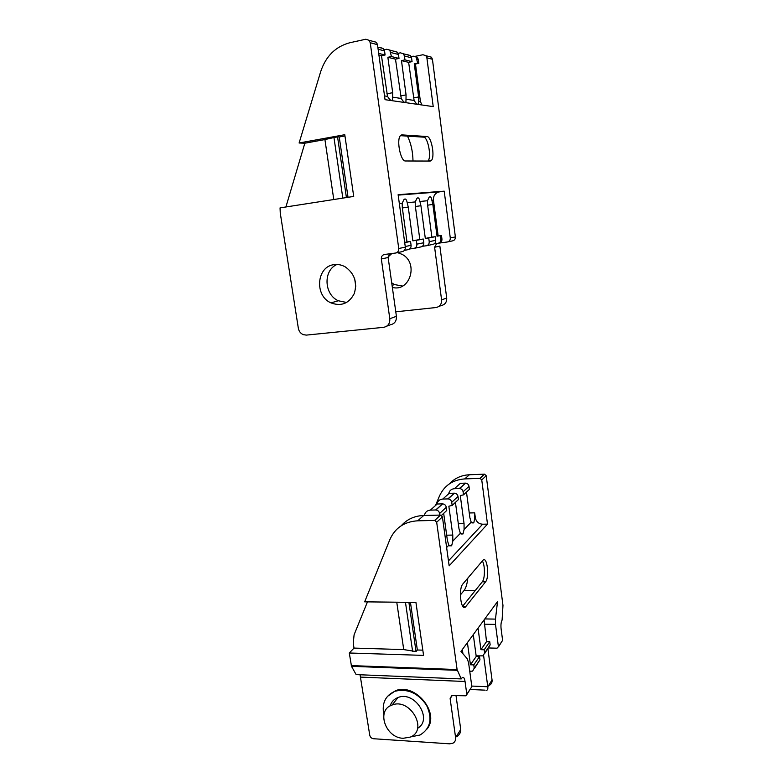 <?xml version="1.0" encoding="UTF-8"?>
<svg xmlns="http://www.w3.org/2000/svg" width="783" height="783" viewBox="0 0 783 783"><rect width="100%" height="100%" fill="white"/><g stroke="black" fill="none" stroke-linecap="round" stroke-linejoin="round"><path stroke-width="1.17" d="M498.428 646.924L502.608 640.357L501.091 628.759C500.729 624.903 501.061 622.015 502.099 620.087L502.97 605.425L486.214 475.731L484.53 474.165L469.399 474.752C461.324 475.193 454.659 478.227 449.413 483.835M435.495 505.554L439.429 496.109C444.264 485.568 452.701 479.832 464.74 478.912L480.048 478.344L481.751 479.93L487.496 524.121L449.148 565.845L442.415 516.868L440.526 515.087L423.711 515.478C414.52 515.85 407.033 519.266 401.258 525.726M349.296 653.002L423.564 655.391L415.93 602.411L364.653 601.843L389.856 539.604C395.082 527.879 404.371 521.615 417.74 520.803L434.771 520.441L436.679 522.251L457.096 669.553L461.246 678.92L356.138 674.603L351.498 666.333L349.296 653.002L354.004 648.089L353.231 643.166L354.102 634.778L367.462 601.873M461.246 678.92L462.224 677.598C463.526 676.718 464.466 678.019 465.053 681.494L466.805 694.286L466.002 695.803L451.752 695.568L450.127 698.593L455.598 737.566C455.872 740.111 454.992 741.981 452.975 743.175L449.696 743.83L373.471 738.731C371.494 738.408 370.261 737.253 369.762 735.266L360.063 674.77M456.998 736.803C459.797 734.288 461.05 731.841 460.737 729.462L456 695.48M466.825 694.56L471.855 686.681L468.586 662.731L467.265 658.806L460.962 651.407L497.528 601.589L495.473 619.108L495.502 624.403L498.409 646.67L497.009 648.207L488.445 647.962M466.492 492.135L469.888 517.71L471.18 522.163L473.774 522.878L474.752 518.483L474.684 512.836L475.35 517.866C476.26 521.781 478.687 523.896 482.641 524.209L487.496 524.121M454.199 493.173L449.178 493.339L442.757 499.065L447.847 498.908L454.473 493.173C456.401 493.447 457.585 494.553 458.016 496.491L458.427 499.574L452.153 505.515M442.375 503.87L437.217 504.007L430.376 510.125L435.612 509.987L442.659 503.87C444.646 504.154 445.86 505.299 446.31 507.306L446.741 510.477L441.524 515.439M439.831 515.097L439.606 513.491C439.155 511.446 437.912 510.281 435.896 509.987L435.612 509.987M424.415 515.459C425.071 512.199 427.058 510.418 430.376 510.125M443.687 513.413L447.406 540.534L448.855 545.203L451.644 545.79L452.809 541.122L452.78 535.083L448.845 506.219L452.153 505.426L451.732 502.295C451.292 500.317 450.088 499.192 448.13 498.918L447.847 498.908M436.953 504.242C437.609 501.091 439.547 499.368 442.757 499.065M448.718 493.75C449.364 490.677 451.243 488.993 454.375 488.69L459.337 488.523L465.562 483.131C467.451 483.385 468.596 484.452 469.007 486.341L469.409 489.336L463.516 494.915M465.298 483.131L460.404 483.307L454.375 488.69M455.442 502.441L458.995 528.77L460.375 533.321L463.017 533.947L464.084 529.484L464.045 523.641L460.287 495.61L463.507 494.836L463.105 491.793C462.684 489.874 461.52 488.788 459.611 488.523L459.337 488.523M482.778 560.462L482.954 560.266C487.085 555.646 489.708 577.218 485.587 581.798L465.611 606.815C460.991 612.022 458.182 588.816 462.87 583.971L482.778 560.462M483.61 655.537L487.78 686.76C488.063 688.962 487.564 690.195 486.282 690.449M484.1 619.891L486.527 641.639L489.737 641.717L490.158 644.869L484.638 653.551M478.041 628.142L480.928 649.684L486.527 641.639M387.34 696.488L395.484 690.723C415.117 682.531 440.291 712.843 427.078 728.953M489.61 685.184C491.46 684.048 492.272 682.326 492.057 680.016L487.907 648.764M467.412 642.618L470.436 664.777L476.23 656.448L473.284 634.621M462.949 653.805L462.352 649.508M480.928 649.684L484.188 649.782L489.737 641.717M470.436 664.777L473.774 664.894L479.519 656.555L476.23 656.448M484.188 649.782L484.608 652.983L483.062 655.851L476.152 655.86M474.244 668.77L479.959 659.795L479.519 656.555M473.774 664.894L474.224 668.183L472.638 671.119L469.761 671.285M460.365 594.963L463.967 590.627C465.885 588.16 467.177 583.991 467.833 578.108M482.328 560.99C485.117 564.866 485.117 578.725 482.299 581.789L462.675 606.179M354.004 648.089L403.734 649.587L416.047 651.573L417.349 649.998L422.81 650.164M417.349 649.998L410.439 602.352M416.047 651.573L408.902 602.333M412.631 651.466L405.457 602.293M403.734 649.587L396.756 602.205M403.196 738.291L410.39 737.067C428.565 729.913 410.077 697.496 392.107 705.023C375.948 709.936 385.353 737.948 403.196 738.291M417.525 728.337C433.342 719.636 414.775 690.381 398.009 697.536C394.035 699.062 391.422 701.862 390.14 705.914M410.791 736.872L420.06 735.002C430.523 728.493 432.696 718.598 426.588 705.336C418.122 693.043 407.62 688.335 395.082 691.223C385.353 695.441 381.615 703.281 383.856 714.732M391.843 253.526L388.104 256.961M391.715 282.869L394.573 284.591L402.579 286.04M447.905 241.859L452.525 240.87C454.492 240.391 455.442 239.079 455.373 236.916L432.431 59.283L431.482 57.208L425.913 55.701L426.872 57.805L433.214 106.615L385.05 99.676L377.494 44.67L376.408 42.292L369.126 40.325L370.232 42.732L398.743 248.495C398.86 250.991 397.803 252.498 395.581 253.036L384.463 254.485C382.261 255.023 381.223 256.521 381.341 258.987L389.807 318.72C390.032 323.545 387.986 326.413 383.641 327.323L306.31 335.104L303.256 334.654C300.574 333.441 298.93 331.297 298.333 328.214L280.265 213.064L280.05 207.887L353.71 196.425L344.774 134.705L299.106 142.995L320.687 71.615C325.855 56.161 335.594 46.53 349.893 42.722L365.818 39.228L369.126 40.325M438.881 306.437L441.152 305.576C445.008 304.753 446.868 302.238 446.711 298.029L439.86 246.097L434.604 247.252L441.592 299.889C441.749 304.147 439.88 306.701 435.974 307.533L395.777 311.81M285.903 206.976L304.841 143.211L299.106 142.995M334.4 264.615C338.148 264.165 341.75 264.918 345.225 266.866C354.533 273.541 357.547 282.438 354.268 293.566C349.012 303.559 341.241 306.662 330.955 302.874C314.11 295.739 316.586 266.034 334.4 264.615M355.766 286.284L354.66 278.728M397.539 252.615L402.09 254.348C418.954 262.843 410.057 292.245 392.352 287.43M436.718 243.464L434.604 247.252M384.238 49.789L386.773 49.251L397.441 52.226L398.478 54.467L399.007 58.422L395.484 59.156L401.248 98.472C403.49 102.084 405.056 103.287 405.946 102.103L406.064 94.88L401.473 60.614L404.958 59.89L404.439 55.994L403.411 53.792L400.426 52.823L398.146 53.303M380.352 47.577L383.464 48.585L384.541 50.895L385.099 54.986L381.478 55.75L387.526 96.378C389.914 100.146 391.578 101.389 392.528 100.107L392.684 92.688L387.869 57.306L391.441 56.552L389.836 50.249M415.107 56.366L422.967 54.732L425.913 55.701M411.202 56.601L413.258 56.17L417.378 57.433L418.367 59.557L418.856 63.325L415.479 64.02L420.412 101.398L421.822 104.971M407.61 54.702L410.546 55.652L411.555 57.815L412.064 61.651L408.628 62.356L414.119 100.439C416.233 103.904 417.711 105.079 418.553 103.973L418.641 96.926L414.256 63.726L417.642 63.032L416.164 57.11M394.417 51.257L397.441 52.226M415.254 56.435L417.378 57.433M391.441 56.552L399.007 58.422M404.958 59.89L412.064 61.651M378.688 53.41L385.099 54.986M417.642 63.032L418.856 63.325M387.869 57.306L395.484 59.156M401.473 60.614L408.628 62.356M378.933 55.133L381.478 55.75M414.256 63.726L415.479 64.02M386.861 326.11L390.316 324.808C394.603 323.898 396.629 321.069 396.413 316.312L388.143 257.49L389.464 253.839M396.12 252.919L402.198 251.627C404.4 251.098 405.437 249.601 405.33 247.144L398.116 194.693L444.206 191.16L450.284 237.954C450.362 240.146 449.403 241.477 447.416 241.967L438.451 243.2M427.626 205.185L432.842 204.412L437.041 236.163L440.369 235.722L440.839 239.285C440.917 241.477 439.968 242.818 437.981 243.298L434.33 243.777M415.381 206.526L420.931 205.714L425.316 238.423L428.732 237.963L429.221 241.644C429.309 243.904 428.34 245.275 426.295 245.774L422.389 246.283M402.345 207.955L408.256 207.084L412.847 240.831L416.35 240.361L416.869 244.149C416.967 246.479 415.969 247.898 413.884 248.407L409.685 248.955M432.842 204.412L431.893 200.301C431.325 197.15 430.415 196.122 429.143 197.228L427.449 200.742L427.596 204.989L431.873 237.161L435.24 236.711L435.72 240.332C435.808 242.544 434.839 243.904 432.833 244.384L426.784 245.666M420.931 205.714L419.923 201.476C419.306 198.197 418.318 197.159 416.947 198.344L415.205 201.936L415.352 206.311L419.825 239.481L423.28 239.021L423.779 242.75C423.877 245.04 422.889 246.43 420.833 246.929L414.383 248.299M336.935 264.488C322.997 270.35 324.045 294.653 338.325 300.76L346.673 302.483M426.98 136.536C431.335 136.271 435.133 156.492 431.502 160.339L430.21 161.063L405.525 160.985C400.749 161.719 396.267 140.245 400.319 135.792L401.992 134.891L426.98 136.536L423.525 137.142C427.909 136.868 431.727 157.06 428.066 160.897L427.939 161.053M408.256 207.084L407.199 202.719C406.514 199.313 405.437 198.246 403.969 199.538L402.168 203.208L402.315 207.73L407.003 241.957L410.556 241.477L411.085 245.324C411.183 247.692 410.175 249.121 408.06 249.64L404.41 250.413M444.206 191.16L439.165 191.923C435.172 192.98 433.263 195.73 433.439 200.154L438.157 235.947L441.485 235.507L441.945 239.06C442.033 241.252 441.083 242.583 439.097 243.063M416.35 240.361L423.28 239.021M404.703 242.613L410.556 241.477M428.732 237.963L435.24 236.711M440.369 235.722L441.485 235.507M412.847 240.831L419.825 239.481M404.674 242.407L407.003 241.957M425.316 238.423L431.873 237.161M437.041 236.163L438.157 235.947M413.003 161.004C412.827 151.53 410.977 143.23 407.473 136.115M400.416 135.665L423.525 137.142M348.034 197.306L339.245 136.976L344.96 135.948M346.409 197.561L337.561 136.888L339.245 136.976M342.827 198.119L333.959 137.544L337.561 136.888M333.783 199.518L324.916 139.57L333.959 137.544M304.841 143.211L324.916 139.57M479.901 478.344L484.403 474.165M469.399 474.752L464.74 478.912M481.751 479.93L486.214 475.731M423.711 515.478L417.74 520.803M351.273 665.599L457.096 669.553M469.262 512.963L474.684 512.836M495.473 619.108L484.804 618.922M434.614 520.431L440.379 515.077M436.679 522.251L442.415 516.868M446.672 535.18L452.78 535.083M458.319 523.758L464.045 523.641M448.463 560.882L482.641 524.209M451.732 502.295L458.016 496.491M452.809 541.122L460.375 533.321M464.084 529.484L471.18 522.163M446.623 547.503L448.855 545.203M474.752 518.483L475.35 517.866M452.153 505.426L458.427 499.574M463.507 494.836L469.409 489.336M441.465 515.4L446.741 510.477M463.105 491.793L469.007 486.341M439.606 513.491L446.31 507.306M466.805 694.286L471.855 686.681M498.409 646.67L502.608 640.357M471.767 686.065L487.78 686.76L492.057 680.016M495.502 624.403L484.207 624.188M455.598 737.566L460.737 729.462M450.127 698.593L452.329 695.392M457.301 670.326L351.498 666.333M465.053 681.494L360.709 677.109M484.608 652.983L490.158 644.869M474.224 668.183L479.959 659.795M462.861 606.433L465.914 606.473M482.299 581.789L485.587 581.798M463.967 590.627L475.124 590.695M370.232 42.732L377.494 44.67M386.802 93.843L392.684 92.688M426.872 57.805L432.431 59.283M413.434 97.924L418.641 96.926M400.534 95.947L406.064 94.88M390.893 52.53L398.478 54.467M404.439 55.994L411.555 57.815M378.12 49.26L384.541 50.895M417.153 59.254L418.367 59.557M392.821 97.19L401.248 98.472M406.211 99.235L414.119 100.439M384.541 95.927L387.526 96.378M418.788 101.154L420.412 101.398M441.592 299.889L446.711 298.029M389.807 318.72L396.413 316.312M381.341 258.987L388.143 257.49M450.284 237.954L455.373 236.916M398.743 248.495L405.33 247.144M416.869 244.149L423.779 242.75M398.175 195.114L439.165 191.923M405.242 246.508L411.085 245.324M429.221 241.644L435.72 240.332M440.839 239.285L441.945 239.06M407.199 202.719L415.205 201.936M399.33 203.492L402.168 203.208M419.923 201.476L427.449 200.742M431.893 200.301L433.439 200.154M401.229 135.028L401.992 134.891M480.048 478.344L484.53 474.165M434.771 520.441L440.526 515.087M449.422 545.82L451.644 545.79M471.885 522.917L473.774 522.878M460.991 533.986L463.017 533.947M448.13 498.918L454.473 493.173M459.611 488.523L465.562 483.131M435.896 509.987L442.659 503.87M485.088 690.156L470.191 689.48M463.164 606.776L465.611 606.815M398.009 697.536L392.107 705.023M395.484 690.723L395.082 691.223M391.04 100.39L392.528 100.107M417.329 104.198L418.553 103.973M404.596 102.358L405.946 102.103M403.411 53.792L410.546 55.652M377.827 47.117L383.464 48.585M428.066 160.897L431.502 160.339M338.325 300.76L330.955 302.874M394.573 284.591L392.058 285.315"/></g></svg>

